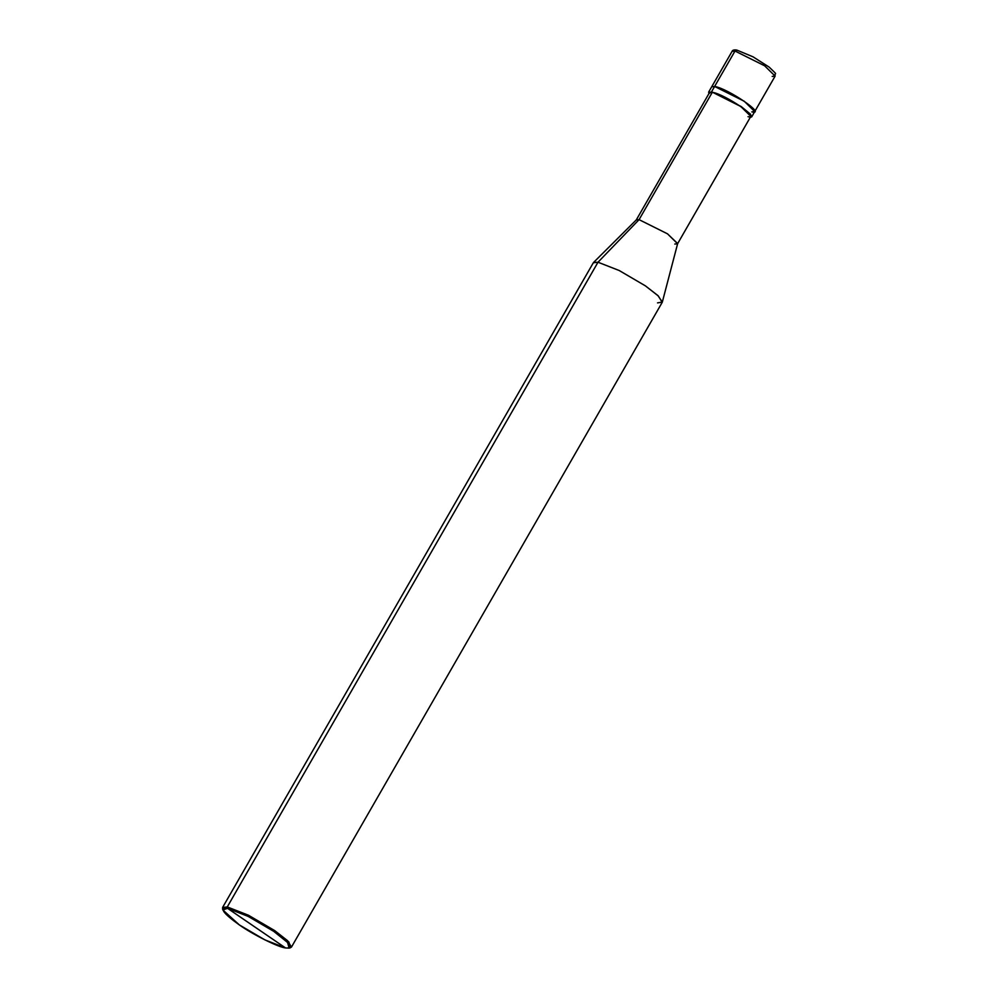 <?xml version="1.0" encoding="UTF-8"?>
<svg xmlns="http://www.w3.org/2000/svg" width="998" height="998" viewBox="0 0 998 998"><rect width="100%" height="100%" fill="white"/><g stroke="black" fill="none" stroke-linecap="round" stroke-linejoin="round"><path stroke-width="1.5" d="M737.46 50.337L735.002 51.023L712.871 89.496L735.002 51.023L736.848 50.087C734.179 49.638 732.582 50.062 732.083 51.347L735.002 51.023L764.618 65.781L775.122 76.11L764.618 65.781L735.002 51.023L732.083 51.347L711.699 86.801L714.618 86.464C727.792 88.423 767.05 115.244 751.818 111.888L754.738 111.551L744.234 101.235L714.618 86.464L711.699 86.801L708.642 92.115L708.929 93.6L711.562 91.779L714.618 86.464L744.234 101.235L754.738 111.551L751.694 116.866L741.177 106.537L711.562 91.779L741.177 106.537L750.546 114.221L750.259 117.365L751.694 116.866M772.202 76.434L775.122 76.11C774.161 71.594 779.301 76.896 769.146 67.103L753.053 56.836L736.848 50.087M289.682 947.875L291.466 947.09L287.561 940.677L274.65 930.573L248.44 915.228L227.27 906.945L227.519 908.305L222.916 910.026L239.37 924.934L264.919 939.891L285.565 947.963L227.519 908.305C234.73 909.003 260.129 921.678 273.726 931.346C290.131 943.098 294.086 948.636 285.565 947.963C278.367 947.264 252.956 934.602 239.37 924.934C222.953 913.182 219.011 907.631 227.519 908.305L285.565 947.963L289.121 948.1L287.586 942.474L273.726 931.346L248.165 916.389L227.519 908.305L227.27 906.945L598.002 262.224L639.069 219.647L712.31 92.29L708.642 92.115M751.818 111.888C767.05 115.244 727.792 88.423 714.618 86.464L711.562 91.779L740.741 106.462L750.833 116.367L677.592 243.737L667.5 233.831L639.069 219.647L667.5 233.831L677.654 243.574L662.323 302.082L657.919 295.583L645.394 285.852L619.184 270.508L598.002 262.224L619.184 270.508L645.394 285.852L658.306 295.944L662.21 302.357L291.466 947.09M748.026 116.691C762.647 119.91 724.96 94.161 712.31 92.29L710.638 95.184M674.785 244.061L677.592 243.737M657.532 302.893L662.323 302.082M222.916 910.026L222.542 908.716L227.27 906.945L222.591 907.481L593.336 262.761L598.002 262.224L593.511 262.524L636.375 219.834L639.069 219.647L636.262 219.972L709.503 92.602L712.31 92.29L639.069 219.647L598.002 262.224L227.27 906.945L248.44 915.228L274.65 930.573L288.871 941.987L290.443 947.763L289.121 948.1M222.591 907.481L222.816 909.428M775.122 76.11L754.738 111.551"/></g></svg>
